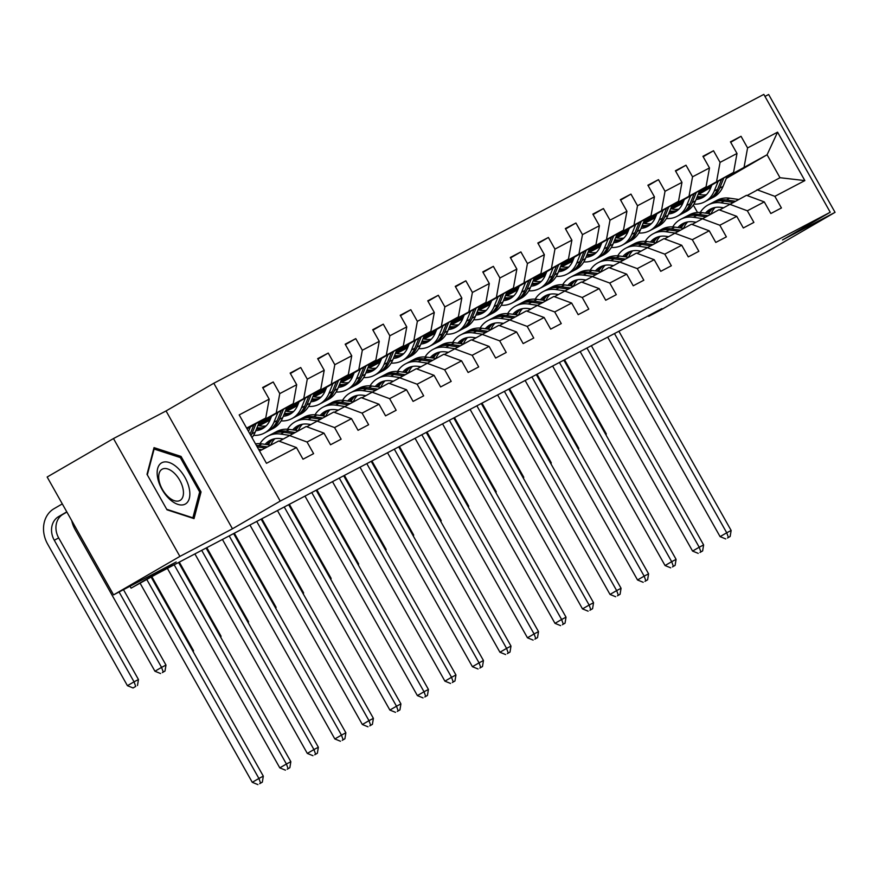 <?xml version="1.0" encoding="UTF-8"?>
<svg xmlns="http://www.w3.org/2000/svg" width="879" height="879" viewBox="0 0 879 879"><rect width="100%" height="100%" fill="white"/><g stroke="black" fill="none" stroke-linecap="round" stroke-linejoin="round"><path stroke-width="1.32" d="M113.479 438.555L47.158 477.022L113.567 594.874L179.887 556.407L232.463 528.795L280.214 501.096L213.806 383.244L166.054 410.943L113.479 438.555L179.887 556.407M280.214 501.096L830.237 212.246L763.829 94.394L213.806 383.244M830.237 212.246L782.486 239.945L835.05 212.344L768.642 94.492L764.972 96.415M835.05 212.344L768.718 250.812L706.101 283.697L660.997 309.858L648.647 316.341L661.909 308.65L156.693 573.976L131.081 588.15L176.185 561.989L113.567 594.874M259.547 451.037L278.665 440.994L296.465 447.576L303.013 459.201L313.594 453.641L307.046 442.016L323.977 433.127L330.526 444.752L341.118 439.192L334.558 427.568L351.501 418.668L358.05 430.303L368.631 424.744L362.082 413.119L379.014 404.219L385.562 415.844L396.154 410.284L389.606 398.659L406.537 389.771L413.086 401.395L423.667 395.836L417.118 384.211L434.05 375.322L440.61 386.947L451.191 381.387L444.642 369.762L461.574 360.862L468.122 372.487L478.703 366.928L472.155 355.303L489.087 346.414L495.646 358.039L506.227 352.479L499.679 340.854L516.61 331.965L523.159 343.59L533.751 338.03L527.191 326.406L544.134 317.506L550.683 329.131L561.263 323.582L554.715 311.946L571.647 303.057L578.195 314.682L588.787 309.122L582.228 297.498L599.17 288.609L605.719 300.233L616.3 294.674L609.751 283.049L626.683 274.149L633.232 285.785L643.824 280.225L637.275 268.6L654.207 259.701L660.755 271.325L671.336 265.766L664.788 254.141L681.719 245.252L688.279 256.877L698.86 251.317L692.311 239.692L709.243 230.803L715.792 242.428L726.373 236.869L719.824 225.244L736.767 216.344L743.315 227.969L753.896 222.409L747.348 210.784L764.28 201.895L770.828 213.52L781.42 207.96L774.86 196.336L804.856 180.591L777.574 132.169L767.081 154.77L726.955 176.789M296.465 447.576L266.469 463.321L239.187 414.91L269.183 399.165L262.623 387.529L273.215 381.98L262.876 387.969M777.574 132.169L747.579 147.925L741.03 136.289L730.449 141.849L736.998 153.473L720.066 162.373L713.517 150.748L702.925 156.308L709.485 167.933L692.542 176.822L685.994 165.197L675.413 170.757L681.961 182.382L665.029 191.27L658.481 179.646L647.889 185.205L654.437 196.83L637.506 205.73L630.957 194.105L620.376 199.665L626.925 211.29L609.993 220.179L603.433 208.554L592.853 214.113L599.401 225.738L582.469 234.627L575.921 223.002L565.34 228.562L571.888 240.187L554.957 249.087L548.397 237.462L537.816 243.011L544.365 254.646L527.433 263.535L520.884 251.91L510.292 257.47L516.852 269.095L499.909 277.984L493.361 266.359L482.78 271.919L489.328 283.543L472.397 292.443L465.848 280.808L455.256 286.367L461.816 297.992L444.873 306.892L438.324 295.267L427.743 300.827L434.292 312.452L417.36 321.34L410.812 309.716L400.22 315.275L406.768 326.9L389.837 335.789L383.288 324.164L372.707 329.724L379.256 341.349L362.324 350.249L355.764 338.624L345.183 344.183L351.732 355.808L334.8 364.697L328.252 353.072L317.671 358.632L324.219 370.257L307.276 379.146L300.728 367.521L290.147 373.081L296.695 384.705L279.764 393.605L273.215 381.98M323.977 433.127L306.189 426.535L279.28 441.214M259.129 422.469L293.267 403.604L258.635 423.689M289.257 435.435L307.046 442.016M279.764 393.605L276.325 412.493M296.695 384.705L293.267 403.604M351.501 418.668L333.701 412.086L306.793 426.765M258.327 424.447L271.281 416.932M286.653 408.021L320.78 389.155L286.158 409.24M258.118 425.502L270.787 418.151M316.77 420.975L334.558 427.568M307.276 379.146L303.848 398.044M324.219 370.257L320.78 389.155M379.014 404.219L361.225 397.638L334.317 412.317M258.822 425.678L270.479 418.909M285.851 409.999L298.805 402.483M314.166 393.572L348.304 374.696L313.671 394.781M270.029 420.03L259.14 425.744M285.642 411.042L298.311 403.703M344.293 406.527L362.082 413.119M334.8 364.697L331.372 383.596M351.732 355.808L348.304 374.696M406.537 389.771L388.749 383.178L361.84 397.857M286.334 411.218L298.003 404.461M313.363 395.55L326.318 388.035M341.689 379.113L375.816 360.247L341.195 380.332M297.541 405.582L286.664 411.295M313.155 396.594L325.823 389.243M371.806 392.078L389.606 398.659M362.324 350.249L358.885 369.147M379.256 341.349L375.816 360.247M434.05 375.322L416.261 368.73L389.353 383.409M313.858 396.77L325.516 390.001M340.887 381.09L353.841 373.575M369.202 364.664L403.34 345.799L368.708 365.884M325.065 391.122L314.177 396.836M340.678 382.145L353.347 374.795M399.33 377.629L417.118 384.211M389.837 335.789L386.408 354.687M406.768 326.9L403.34 345.799M461.574 360.862L443.785 354.281L416.877 368.96M341.371 382.321L353.039 375.553M368.4 366.642L381.365 359.126M396.726 350.216L430.864 331.35L396.231 351.435M352.578 376.673L341.7 382.387M368.191 367.697L380.871 360.346M426.842 363.17L444.642 369.762M417.36 321.34L413.921 340.239M434.292 312.452L430.864 331.35M489.087 346.414L471.298 339.832L444.389 354.501M368.894 367.861L380.552 361.104M395.924 352.193L408.878 344.678M424.249 335.767L458.377 316.89L423.755 336.976M380.102 362.225L369.213 367.938M395.715 353.237L408.383 345.886M454.366 348.721L472.155 355.303M444.873 306.892L441.445 325.79M461.816 297.992L458.377 316.89M516.61 331.965L498.822 325.373L471.913 340.052M396.418 353.413L408.076 346.645M423.436 337.734L436.402 330.218M451.762 321.307L485.9 302.442L451.268 322.527M407.614 347.765L396.737 353.49M423.228 338.789L435.907 331.438M481.89 334.273L499.679 340.854M472.397 292.443L468.957 311.331M489.328 283.543L485.9 302.442M544.134 317.506L526.334 310.924L499.426 325.604M423.931 338.964L435.599 332.196M450.96 323.285L463.914 315.77M479.286 306.859L513.413 287.993L478.791 308.079M435.138 333.317L424.26 339.03M450.751 324.34L463.42 316.989M509.402 319.813L527.191 326.406M499.909 277.984L496.481 296.882M516.852 269.095L513.413 287.993M571.647 303.057L553.858 296.476L526.95 311.155M451.454 324.505L463.112 317.748M478.484 308.837L491.438 301.321M506.798 292.41L540.937 273.534L506.304 293.619M462.662 318.868L451.773 324.582M478.275 309.88L490.943 302.53M536.926 305.365L554.715 311.946M527.433 263.535L524.005 282.434M544.365 254.646L540.937 273.534M599.17 288.609L581.371 282.016L554.473 296.695M478.967 310.056L490.636 303.299M505.996 294.377L518.951 286.873M534.322 277.951L568.449 259.085L533.828 279.17M490.174 304.42L479.297 310.133M505.788 295.432L518.456 288.081M564.439 290.916L582.228 297.498M554.957 249.087L551.518 267.974M571.888 240.187L568.449 259.085M626.683 274.149L608.894 267.568L581.986 282.247M506.491 295.608L518.149 288.839M533.52 279.929L546.474 272.413M561.835 263.502L595.973 244.637L561.34 264.722M517.698 289.96L506.809 295.674M533.311 280.983L545.98 273.633M591.963 276.456L609.751 283.049M582.469 234.627L579.041 253.526M599.401 225.738L595.973 244.637M654.207 259.701L636.418 253.119L609.51 267.798M534.003 281.159L545.672 274.391M561.033 265.48L573.987 257.965M589.359 249.054L623.486 230.177L588.864 250.262M545.211 275.512L534.333 281.225M560.824 266.524L573.493 259.184M619.475 262.008L637.275 268.6M609.993 220.179L606.554 239.077M626.925 211.29L623.486 230.177M681.719 245.252L663.931 238.659L637.022 253.339M561.527 266.7L573.185 259.942M588.556 251.031L601.511 243.516M616.871 234.594L651.009 215.729L616.377 235.814M572.734 261.063L561.846 266.776M588.348 252.075L601.016 244.725M646.999 247.559L664.788 254.141M637.506 205.73L634.078 224.628M654.437 196.83L651.009 215.729M709.243 230.803L691.454 224.211L664.546 238.89M589.051 252.251L600.709 245.483M616.069 236.572L629.034 229.056M644.395 220.146L678.533 201.28L643.9 221.365M600.247 246.603L589.369 252.317M615.86 237.627L628.54 230.276M674.512 233.111L692.311 239.692M665.029 191.27L661.59 210.169M681.961 182.382L678.533 201.28M736.767 216.344L718.967 209.762L692.059 224.442M616.564 237.802L628.221 231.034M643.593 222.123L656.547 214.608M671.919 205.697L706.046 186.831L671.424 206.917M627.771 232.155L616.882 237.868M643.384 223.178L656.053 215.827M702.035 218.651L719.824 225.244M692.542 176.822L689.114 195.72M709.485 167.933L706.046 186.831M764.28 201.895L746.491 195.314L719.582 209.982M644.087 223.343L655.745 216.586M671.106 207.675L684.071 200.159M699.431 191.248L733.569 172.372L698.937 192.457M655.294 217.706L644.406 223.42M670.908 208.719L683.576 201.368M729.559 204.203L747.348 210.784M720.066 162.373L716.627 181.272M736.998 153.473L733.569 172.372M804.856 180.591L780.003 177.712L747.095 195.534M671.6 208.894L683.269 202.126M698.629 193.215L711.583 185.7M682.807 203.247L671.93 208.971M698.816 194.369L710.913 187.348M726.285 178.437L767.081 154.77L780.003 177.712M757.072 189.754L774.86 196.336M747.579 147.925L744.15 166.812M130.004 586.238L131.081 588.15M648.328 315.781L648.647 316.341M697.508 212.465L693.311 205.016M247.065 428.886L265.744 418.052L246.625 428.095M269.183 399.165L265.744 418.052M741.03 136.289L730.691 142.288M683.488 201.577L671.095 208.773M655.965 216.025L643.571 223.222M713.517 150.748L703.178 156.737M628.452 230.485L616.047 237.671M685.994 165.197L675.654 171.196M600.928 244.933L588.534 252.13M658.481 179.646L648.142 185.645M573.416 259.382L561.011 266.579M630.957 194.105L620.618 200.093M545.892 273.841L533.498 281.027M603.433 208.554L593.105 214.553M518.379 288.29L505.974 295.476M575.921 223.002L565.582 229.001M490.856 302.739L478.462 309.935M548.397 237.462L538.058 243.45M463.343 317.198L450.938 324.384M520.884 251.91L510.545 257.91M435.819 331.647L423.425 338.833M493.361 266.359L483.021 272.358M408.296 346.095L395.902 353.292M465.848 280.808L455.509 286.807M380.783 360.544L368.378 367.741M438.324 295.267L427.985 301.255M353.259 375.003L340.865 382.189M410.812 309.716L400.472 315.715M325.746 389.452L313.342 396.649M383.288 324.164L372.949 330.163M298.223 403.9L285.829 411.097M355.764 338.624L345.436 344.612M270.71 418.36L258.305 425.546M328.252 353.072L317.912 359.071M300.728 367.521L290.389 373.52M232.463 528.795L166.054 410.943M167.01 509.809L194.028 518.61L201.049 491.932L181.052 456.432L154.034 447.631L147.002 474.319L167.01 509.809M179.525 457.322L181.052 456.432M199.445 492.855L201.049 491.932M715.198 207.466A23.217 19.47 -117.7 0 0 711.122 213.883M738.569 199.467L729.702 198.193A27.974 23.458 -117.7 0 0 717.044 200.258L713.693 202.016A27.974 23.458 -117.7 0 0 712.649 202.609M729.746 204.104L720.879 202.829A27.974 23.458 -117.7 0 0 708.221 204.895A27.974 23.458 -117.7 0 0 700.266 212.454M723.439 207.752L720.945 207.389A23.217 19.47 -117.7 0 0 710.43 209.103A23.217 19.47 -117.7 0 0 705.452 213.114M735.218 201.236L726.351 199.962A27.974 23.458 -117.7 0 0 713.693 202.016M708.694 213.586A23.217 19.47 62.3 0 1 713.308 207.927M708.221 204.895L711.572 203.137A27.974 23.458 62.3 0 1 724.23 201.071L733.097 202.346M712.166 208.323A23.217 19.47 -117.7 0 0 707.32 213.388M614.476 333.57L726.724 532.784L731.141 530.466L618.882 331.251M727.504 537.992L730.152 536.454L727.504 537.992M728.394 537.388L726.724 532.784L720.088 536.629L607.686 337.129M720.088 536.629L725.735 538.926M730.152 536.454L731.141 530.466M711.891 184.942L710.386 188.655A23.217 19.47 62.3 0 1 702.409 197.665A23.217 19.47 62.3 0 1 696.08 199.5M718.187 181.294L714.231 191.018A27.974 23.458 62.3 0 1 704.617 201.873A27.974 23.458 62.3 0 1 693.883 204.126M727.263 176.031L723.054 186.392A27.974 23.458 62.3 0 1 713.44 197.237L710.089 198.995A27.974 23.458 -117.7 0 0 719.692 188.15L723.813 178.03M706.463 194.666A23.217 19.47 62.3 0 1 698.223 194.215M721.637 179.294L717.583 189.26A27.974 23.458 62.3 0 1 707.969 200.104L704.617 201.873M696.783 197.775A23.217 19.47 -117.7 0 0 704.035 196.687M709.012 199.522A27.974 23.458 -117.7 0 0 710.089 198.995M705.013 195.962A23.217 19.47 62.3 0 1 697.3 196.489M605.576 434.204L606.279 433.83L564.56 359.775M606.07 435.105L606.279 433.83M185.161 504.128A23.766 12.943 59.9 0 0 184.964 477.407A23.766 12.943 59.9 0 0 161.835 462.728A23.766 12.943 59.9 0 0 162.033 489.449A23.766 12.943 59.9 0 0 185.161 504.128M179.909 500.503A17.998 9.801 59.9 0 0 180.107 500.393A17.998 9.801 59.9 0 0 179.657 480.088A17.998 9.801 59.9 0 0 162.241 469.155A17.998 9.801 59.9 0 0 162.055 469.265A17.998 9.801 59.9 0 0 162.494 489.57A17.998 9.801 59.9 0 0 179.909 500.503M147.32 474.869L154.122 449.037L180.305 457.574L199.676 491.965L192.875 517.819L166.713 509.293M153.572 449.356L154.122 449.037M687.686 221.926A23.217 19.47 -117.7 0 0 683.598 228.331M711.045 213.927L702.189 212.652A27.974 23.458 -117.7 0 0 689.521 214.718L686.169 216.476A27.974 23.458 -117.7 0 0 685.137 217.058M702.222 218.552L693.366 217.278A27.974 23.458 -117.7 0 0 680.709 219.343A27.974 23.458 -117.7 0 0 672.743 226.903M695.926 222.2L693.421 221.838A23.217 19.47 -117.7 0 0 682.917 223.552A23.217 19.47 -117.7 0 0 677.929 227.573M707.694 215.685L698.838 214.41A27.974 23.458 -117.7 0 0 686.169 216.476M681.17 228.035A23.217 19.47 62.3 0 1 685.785 222.376M680.709 219.343L684.06 217.585A27.974 23.458 62.3 0 1 696.717 215.52L705.573 216.794M684.642 222.772A23.217 19.47 -117.7 0 0 679.808 227.837M586.952 348.018L699.212 547.232L703.618 544.925L591.358 345.7M699.981 552.452L702.64 550.913L699.981 552.452M700.871 551.836L699.212 547.232L692.575 551.078L580.162 351.578M692.575 551.078L698.223 553.374M702.64 550.913L703.618 544.925M660.162 236.374A23.217 19.47 -117.7 0 0 656.086 242.791M683.521 228.375L674.665 227.101A27.974 23.458 -117.7 0 0 662.008 229.166L658.657 230.924A27.974 23.458 -117.7 0 0 657.613 231.518M674.709 233.001L665.842 231.737A27.974 23.458 -117.7 0 0 653.185 233.792A27.974 23.458 -117.7 0 0 645.23 241.362M668.403 236.649L665.908 236.286A23.217 19.47 -117.7 0 0 655.393 238A23.217 19.47 -117.7 0 0 650.416 242.022M680.17 230.133L671.314 228.859A27.974 23.458 -117.7 0 0 658.657 230.924M653.657 242.483A23.217 19.47 62.3 0 1 658.272 236.825M653.185 233.792L656.536 232.034A27.974 23.458 62.3 0 1 669.194 229.968L678.061 231.243M657.118 237.22A23.217 19.47 -117.7 0 0 652.284 242.285M559.429 362.467L671.688 561.692L676.094 559.374L563.846 360.148M672.468 566.9L675.116 565.362L672.468 566.9M673.358 566.285L671.688 561.692L665.051 565.538L552.638 366.038M665.051 565.538L670.699 567.823M675.116 565.362L676.094 559.374M684.378 199.401L682.862 203.104A23.217 19.47 62.3 0 1 674.896 212.114A23.217 19.47 62.3 0 1 668.556 213.949M690.663 195.753L686.708 205.466A27.974 23.458 62.3 0 1 677.105 216.322A27.974 23.458 62.3 0 1 666.359 218.574M699.739 190.479L695.531 200.841A27.974 23.458 62.3 0 1 685.928 211.685L682.576 213.454A27.974 23.458 -117.7 0 0 692.18 202.599L696.289 192.49M678.94 209.114A23.217 19.47 62.3 0 1 670.71 208.664M694.113 193.754L690.059 203.708A27.974 23.458 62.3 0 1 680.456 214.564L677.105 216.322M669.26 212.224A23.217 19.47 -117.7 0 0 676.522 211.136M681.5 213.971A27.974 23.458 -117.7 0 0 682.576 213.454M677.489 210.422A23.217 19.47 62.3 0 1 669.776 210.949M578.052 448.664L578.767 448.29L537.036 374.234M578.558 449.554L578.767 448.29M656.855 213.85L655.349 217.563A23.217 19.47 62.3 0 1 647.373 226.562A23.217 19.47 62.3 0 1 641.033 228.408M663.151 210.202L659.195 219.926A27.974 23.458 62.3 0 1 649.581 230.77A27.974 23.458 62.3 0 1 638.846 233.034M672.226 204.939L668.007 215.289A27.974 23.458 62.3 0 1 658.404 226.145L655.053 227.903A27.974 23.458 -117.7 0 0 664.656 217.047L668.776 206.939M651.427 223.563A23.217 19.47 62.3 0 1 643.186 223.123M666.59 208.202L662.546 218.168A27.974 23.458 62.3 0 1 652.932 229.012L649.581 230.77M641.736 226.672A23.217 19.47 -117.7 0 0 648.999 225.584M653.976 228.43A27.974 23.458 -117.7 0 0 655.053 227.903M649.977 224.87A23.217 19.47 62.3 0 1 642.263 225.398M550.54 463.112L551.243 462.739L509.512 388.683M551.034 464.002L551.243 462.739M632.649 250.823A23.217 19.47 -117.7 0 0 628.562 257.239M656.009 242.824L647.142 241.549A27.974 23.458 -117.7 0 0 634.484 243.615L631.133 245.373A27.974 23.458 -117.7 0 0 630.089 245.966M647.186 247.46L638.33 246.186A27.974 23.458 -117.7 0 0 625.672 248.252A27.974 23.458 -117.7 0 0 617.706 255.811M640.89 251.108L638.385 250.746A23.217 19.47 -117.7 0 0 627.881 252.46A23.217 19.47 -117.7 0 0 622.892 256.47M652.657 244.582L643.791 243.307A27.974 23.458 -117.7 0 0 631.133 245.373M626.134 256.943A23.217 19.47 62.3 0 1 630.748 251.284M625.672 248.252L629.023 246.494A27.974 23.458 62.3 0 1 641.681 244.428L650.537 245.702M629.606 251.68A23.217 19.47 -117.7 0 0 624.771 256.745M531.916 376.915L644.164 576.141L648.581 573.822L536.322 374.608M644.944 581.349L647.603 579.81L644.944 581.349M645.834 580.744L644.164 576.141L637.539 579.986L525.126 380.486M637.539 579.986L643.186 582.283M647.603 579.81L648.581 573.822M605.126 265.282A23.217 19.47 -117.7 0 0 601.038 271.688M628.485 257.283L619.629 256.009A27.974 23.458 -117.7 0 0 606.971 258.063L603.62 259.832A27.974 23.458 -117.7 0 0 602.576 260.415M619.673 261.909L610.806 260.634A27.974 23.458 -117.7 0 0 598.149 262.7A27.974 23.458 -117.7 0 0 590.194 270.26M613.366 265.557L610.872 265.194A23.217 19.47 -117.7 0 0 600.357 266.908A23.217 19.47 -117.7 0 0 595.38 270.93M625.134 259.041L616.278 257.767A27.974 23.458 -117.7 0 0 603.62 259.832M598.621 271.391A23.217 19.47 62.3 0 1 603.225 265.733M598.149 262.7L601.5 260.942A27.974 23.458 62.3 0 1 614.157 258.876L623.024 260.151M602.082 266.128A23.217 19.47 -117.7 0 0 597.248 271.193M504.392 391.375L616.651 590.589L621.057 588.271L508.809 389.056M617.432 595.808L620.08 594.27L617.432 595.808M618.322 595.193L616.651 590.589L610.015 594.435L497.602 394.935M610.015 594.435L615.663 596.731M620.08 594.27L621.057 588.271M577.613 279.731A23.217 19.47 -117.7 0 0 573.526 286.147M600.972 271.732L592.105 270.457A27.974 23.458 -117.7 0 0 579.448 272.523L576.097 274.281A27.974 23.458 -117.7 0 0 575.053 274.863M592.149 276.358L583.293 275.083A27.974 23.458 -117.7 0 0 570.625 277.149A27.974 23.458 -117.7 0 0 562.67 284.719M585.843 280.005L583.348 279.643A23.217 19.47 -117.7 0 0 572.844 281.357A23.217 19.47 -117.7 0 0 567.856 285.378M597.621 273.49L588.754 272.215A27.974 23.458 -117.7 0 0 576.097 274.281M571.097 285.84A23.217 19.47 62.3 0 1 575.712 280.181M570.625 277.149L573.976 275.391A27.974 23.458 62.3 0 1 586.645 273.325L595.501 274.6M574.569 280.577A23.217 19.47 -117.7 0 0 569.724 285.642M476.879 405.823L589.128 605.049L593.545 602.73L481.285 403.505M589.908 610.257L592.567 608.718L589.908 610.257M590.798 609.641L589.128 605.049L582.502 608.894L470.089 409.394M582.502 608.894L588.15 611.18M592.567 608.718L593.545 602.73M629.342 228.298L627.826 232.012A23.217 19.47 62.3 0 1 619.86 241.022A23.217 19.47 62.3 0 1 613.52 242.857M635.627 224.65L631.671 234.374A27.974 23.458 62.3 0 1 622.068 245.23A27.974 23.458 62.3 0 1 611.323 247.482M644.703 219.387L640.494 229.738A27.974 23.458 62.3 0 1 630.891 240.593L627.529 242.351A27.974 23.458 -117.7 0 0 637.143 231.507L641.252 221.387M623.903 238.011A23.217 19.47 62.3 0 1 615.663 237.572M639.077 222.651L635.023 232.616A27.974 23.458 62.3 0 1 625.419 243.461L622.068 245.23M614.223 241.132A23.217 19.47 -117.7 0 0 621.475 240.044M626.463 242.879A27.974 23.458 -117.7 0 0 627.529 242.351M622.453 239.319A23.217 19.47 62.3 0 1 614.74 239.846M523.016 477.561L523.73 477.187L482 403.131M523.521 478.462L523.73 477.187M601.818 242.747L600.313 246.461A23.217 19.47 62.3 0 1 592.336 255.47A23.217 19.47 62.3 0 1 585.996 257.305M608.103 239.11L604.159 248.823A27.974 23.458 62.3 0 1 594.545 259.679A27.974 23.458 62.3 0 1 583.81 261.931M617.19 233.836L612.971 244.197A27.974 23.458 62.3 0 1 603.368 255.042L600.016 256.811A27.974 23.458 -117.7 0 0 609.619 245.955L613.74 235.836M596.391 252.471A23.217 19.47 62.3 0 1 588.15 252.02M611.553 237.099L607.51 247.065A27.974 23.458 62.3 0 1 597.896 257.921L594.545 259.679M586.7 255.58A23.217 19.47 -117.7 0 0 593.962 254.492M598.94 257.327A27.974 23.458 -117.7 0 0 600.016 256.811M594.929 253.767A23.217 19.47 62.3 0 1 587.227 254.295M495.492 492.02L496.206 491.647L454.476 417.591M495.998 492.91L496.206 491.647M574.306 257.206L572.789 260.909A23.217 19.47 62.3 0 1 564.812 269.919A23.217 19.47 62.3 0 1 558.484 271.765M580.59 253.559L576.635 263.282A27.974 23.458 62.3 0 1 567.032 274.127A27.974 23.458 62.3 0 1 556.286 276.391M589.666 248.296L585.458 258.646A27.974 23.458 62.3 0 1 575.844 269.501L572.493 271.259A27.974 23.458 -117.7 0 0 582.107 260.404L586.216 250.295M568.867 266.919A23.217 19.47 62.3 0 1 560.626 266.48M584.041 251.559L579.986 261.513A27.974 23.458 62.3 0 1 570.383 272.369L567.032 274.127M559.187 270.029A23.217 19.47 -117.7 0 0 566.439 268.941M571.416 271.776A27.974 23.458 -117.7 0 0 572.493 271.259M567.416 268.227A23.217 19.47 62.3 0 1 559.703 268.754M467.98 506.469L468.683 506.095L426.963 432.039M468.485 507.359L468.683 506.095M550.089 294.179A23.217 19.47 -117.7 0 0 546.002 300.596M573.449 286.18L564.593 284.906A27.974 23.458 -117.7 0 0 551.935 286.972L548.584 288.73A27.974 23.458 -117.7 0 0 547.54 289.323M564.626 290.817L555.77 289.543A27.974 23.458 -117.7 0 0 543.112 291.608A27.974 23.458 -117.7 0 0 535.157 299.168M558.33 294.454L555.825 294.102A23.217 19.47 -117.7 0 0 545.321 295.816A23.217 19.47 -117.7 0 0 540.343 299.827M570.097 287.938L561.241 286.664A27.974 23.458 -117.7 0 0 548.584 288.73M543.574 300.299A23.217 19.47 62.3 0 1 548.188 294.641M543.112 291.608L546.463 289.839A27.974 23.458 62.3 0 1 559.121 287.785L567.988 289.048M547.046 295.025A23.217 19.47 -117.7 0 0 542.211 300.102M449.356 420.272L561.615 619.497L566.021 617.179L453.773 417.964M562.395 624.705L565.043 623.167L562.395 624.705M563.274 624.101L561.615 619.497L554.979 623.343L442.566 423.843M554.979 623.343L560.626 625.639M565.043 623.167L566.021 617.179M546.782 271.655L545.277 275.369A23.217 19.47 62.3 0 1 537.3 284.367A23.217 19.47 62.3 0 1 530.96 286.213M553.067 268.007L549.111 277.731A27.974 23.458 62.3 0 1 539.508 288.576A27.974 23.458 62.3 0 1 528.762 290.839M562.142 262.744L557.934 273.094A27.974 23.458 62.3 0 1 548.331 283.95L544.98 285.708A27.974 23.458 -117.7 0 0 554.583 274.863L558.692 264.744M541.354 281.368A23.217 19.47 62.3 0 1 533.113 280.928M556.517 266.007L552.462 275.973A27.974 23.458 62.3 0 1 542.859 286.818L539.508 288.576M531.663 284.477A23.217 19.47 -117.7 0 0 538.926 283.39M543.903 286.235A27.974 23.458 -117.7 0 0 544.98 285.708M539.893 282.675A23.217 19.47 62.3 0 1 532.191 283.203M440.456 520.917L441.17 520.544L399.44 446.488M440.961 521.807L441.17 520.544M522.565 308.628A23.217 19.47 -117.7 0 0 518.489 315.045M545.936 300.629L537.069 299.354A27.974 23.458 -117.7 0 0 524.411 301.42L521.06 303.189A27.974 23.458 -117.7 0 0 520.016 303.771M537.113 305.266L528.246 303.991A27.974 23.458 -117.7 0 0 515.588 306.057A27.974 23.458 -117.7 0 0 507.633 313.616M530.806 308.914L528.312 308.551A23.217 19.47 -117.7 0 0 517.797 310.265A23.217 19.47 -117.7 0 0 512.82 314.286M542.585 302.398L533.718 301.123A27.974 23.458 -117.7 0 0 521.06 303.189M516.061 314.748A23.217 19.47 62.3 0 1 520.676 309.089M515.588 306.057L518.94 304.299A27.974 23.458 62.3 0 1 531.597 302.233L540.464 303.508M519.533 309.485A23.217 19.47 -117.7 0 0 514.687 314.55M421.843 434.731L534.091 633.946L538.508 631.627L426.249 432.413M534.871 639.165L537.519 637.616L534.871 639.165M535.761 638.55L534.091 633.946L527.466 637.791L415.053 438.291M527.466 637.791L533.103 640.088M537.519 637.616L538.508 631.627M519.258 286.104L517.753 289.817A23.217 19.47 62.3 0 1 509.776 298.827A23.217 19.47 62.3 0 1 503.447 300.662M525.554 282.456L521.599 292.18A27.974 23.458 62.3 0 1 511.996 303.035A27.974 23.458 62.3 0 1 501.25 305.288M534.63 277.193L530.422 287.554A27.974 23.458 62.3 0 1 520.808 298.399L517.456 300.157A27.974 23.458 -117.7 0 0 527.07 289.312L531.18 279.192M513.83 295.827A23.217 19.47 62.3 0 1 505.59 295.377M529.004 280.456L524.95 290.422A27.974 23.458 62.3 0 1 515.347 301.277L511.996 303.035M504.15 298.937A23.217 19.47 -117.7 0 0 511.402 297.849M516.38 300.684A27.974 23.458 -117.7 0 0 517.456 300.157M512.38 297.124A23.217 19.47 62.3 0 1 504.667 297.651M412.943 535.366L413.646 535.003L371.927 460.948M413.449 536.267L413.646 535.003M495.053 323.087A23.217 19.47 -117.7 0 0 490.965 329.493M518.412 315.089L509.556 313.814A27.974 23.458 -117.7 0 0 496.888 315.88L493.537 317.638A27.974 23.458 -117.7 0 0 492.504 318.22M509.589 319.714L500.733 318.44A27.974 23.458 -117.7 0 0 488.076 320.505A27.974 23.458 -117.7 0 0 480.121 328.065M503.293 323.362L500.788 323A23.217 19.47 -117.7 0 0 490.284 324.714A23.217 19.47 -117.7 0 0 485.307 328.735M515.061 316.847L506.205 315.572A27.974 23.458 -117.7 0 0 493.537 317.638M488.537 329.196A23.217 19.47 62.3 0 1 493.152 323.538M488.076 320.505L491.427 318.747A27.974 23.458 62.3 0 1 504.085 316.682L512.94 317.956M492.009 323.933A23.217 19.47 -117.7 0 0 487.175 328.999M394.319 449.18L506.579 648.394L510.985 646.087L398.725 446.862M507.348 653.613L510.007 652.075L507.348 653.613M508.238 652.998L506.579 648.394L499.942 652.251L387.529 452.751M499.942 652.251L505.59 654.536M510.007 652.075L510.985 646.087M491.746 300.563L490.24 304.266A23.217 19.47 62.3 0 1 482.263 313.276A23.217 19.47 62.3 0 1 475.924 315.111M498.03 296.915L494.075 306.639A27.974 23.458 62.3 0 1 484.472 317.484A27.974 23.458 62.3 0 1 473.726 319.747M507.106 291.652L502.898 302.002A27.974 23.458 62.3 0 1 493.295 312.858L489.944 314.616A27.974 23.458 -117.7 0 0 499.547 303.76L503.656 293.652M486.307 310.276A23.217 19.47 62.3 0 1 478.077 309.826M501.48 294.915L497.426 304.87A27.974 23.458 62.3 0 1 487.823 315.726L484.472 317.484M476.627 313.385A23.217 19.47 -117.7 0 0 483.889 312.298M488.867 315.132A27.974 23.458 -117.7 0 0 489.944 314.616M484.856 311.584A23.217 19.47 62.3 0 1 477.143 312.111M385.42 549.825L386.134 549.452L344.403 475.396M385.925 550.715L386.134 549.452M467.529 337.536A23.217 19.47 -117.7 0 0 463.453 343.953M490.9 329.537L482.033 328.263A27.974 23.458 -117.7 0 0 469.375 330.328L466.024 332.086A27.974 23.458 -117.7 0 0 464.98 332.68M482.077 334.174L473.21 332.899A27.974 23.458 -117.7 0 0 460.552 334.965A27.974 23.458 -117.7 0 0 452.597 342.524M475.77 337.811L473.276 337.459A23.217 19.47 -117.7 0 0 462.761 339.173A23.217 19.47 -117.7 0 0 457.783 343.184M487.537 331.295L478.681 330.021A27.974 23.458 -117.7 0 0 466.024 332.086M461.025 343.645A23.217 19.47 62.3 0 1 465.639 337.997M460.552 334.965L463.903 333.196A27.974 23.458 62.3 0 1 476.561 331.13L485.428 332.405M464.486 338.382A23.217 19.47 -117.7 0 0 459.651 343.458M366.807 463.629L479.055 662.854L483.461 660.536L371.213 461.321M479.835 668.062L482.483 666.524L479.835 668.062M480.725 667.447L479.055 662.854L472.419 666.7L360.005 467.199M472.419 666.7L478.066 668.985M482.483 666.524L483.461 660.536M464.222 315.012L462.717 318.725A23.217 19.47 62.3 0 1 454.74 327.724A23.217 19.47 62.3 0 1 448.4 329.57M470.518 311.364L466.562 321.088A27.974 23.458 62.3 0 1 456.948 331.932A27.974 23.458 62.3 0 1 446.213 334.196M479.593 306.101L475.374 316.451A27.974 23.458 62.3 0 1 465.771 327.307L462.42 329.065A27.974 23.458 -117.7 0 0 472.023 318.209L476.143 308.1M458.794 324.725A23.217 19.47 62.3 0 1 450.553 324.285M473.968 309.364L469.913 319.33A27.974 23.458 62.3 0 1 460.299 330.174L456.948 331.932M449.103 327.834A23.217 19.47 -117.7 0 0 456.366 326.746M461.343 329.592A27.974 23.458 -117.7 0 0 462.42 329.065M457.344 326.032A23.217 19.47 62.3 0 1 449.63 326.559M357.907 564.274L358.61 563.9L316.879 489.845M358.401 565.164L358.61 563.9M440.016 351.985A23.217 19.47 -117.7 0 0 435.929 358.401M463.376 343.986L454.52 342.711A27.974 23.458 -117.7 0 0 441.851 344.777L438.5 346.535A27.974 23.458 -117.7 0 0 437.456 347.128M454.553 348.622L445.697 347.348A27.974 23.458 -117.7 0 0 433.039 349.413A27.974 23.458 -117.7 0 0 425.073 356.973M448.257 352.27L445.752 351.908A23.217 19.47 -117.7 0 0 435.248 353.622A23.217 19.47 -117.7 0 0 430.26 357.632M460.025 345.755L451.158 344.48A27.974 23.458 -117.7 0 0 438.5 346.535M433.501 358.105A23.217 19.47 62.3 0 1 438.116 352.446M433.039 349.413L436.391 347.655A27.974 23.458 62.3 0 1 449.048 345.59L457.904 346.864M436.973 352.842A23.217 19.47 -117.7 0 0 432.138 357.907M339.283 478.088L451.542 677.302L455.948 674.984L343.689 475.77M452.311 682.511L454.97 680.972L452.311 682.511M453.201 681.906L451.542 677.302L444.906 681.148L332.493 481.648M444.906 681.148L450.553 683.444M454.97 680.972L455.948 674.984M436.709 329.46L435.193 333.174A23.217 19.47 62.3 0 1 427.227 342.184A23.217 19.47 62.3 0 1 420.887 344.019M442.994 325.812L439.039 335.536A27.974 23.458 62.3 0 1 429.435 346.392A27.974 23.458 62.3 0 1 418.69 348.644M452.07 320.549L447.861 330.911A27.974 23.458 62.3 0 1 438.258 341.755L434.907 343.513A27.974 23.458 -117.7 0 0 444.51 332.669L448.62 322.549M431.27 339.184A23.217 19.47 62.3 0 1 423.041 338.734M446.444 323.813L442.39 333.778A27.974 23.458 62.3 0 1 432.787 344.623L429.435 346.392M421.59 342.294A23.217 19.47 -117.7 0 0 428.853 341.206M433.83 344.041A27.974 23.458 -117.7 0 0 434.907 343.513M429.82 340.481A23.217 19.47 62.3 0 1 422.107 341.008M330.383 578.723L331.097 578.349L289.367 504.293M330.889 579.624L331.097 578.349M412.493 366.444A23.217 19.47 -117.7 0 0 408.416 372.85M435.852 358.445L426.996 357.171A27.974 23.458 -117.7 0 0 414.339 359.236L410.987 360.994A27.974 23.458 -117.7 0 0 409.944 361.577M427.04 363.071L418.173 361.796A27.974 23.458 -117.7 0 0 405.516 363.862A27.974 23.458 -117.7 0 0 397.561 371.421M420.733 366.719L418.239 366.356A23.217 19.47 -117.7 0 0 407.724 368.07A23.217 19.47 -117.7 0 0 402.747 372.092M432.501 360.203L423.645 358.929A27.974 23.458 -117.7 0 0 410.987 360.994M405.988 372.553A23.217 19.47 62.3 0 1 410.592 366.895M405.516 363.862L408.867 362.104A27.974 23.458 62.3 0 1 421.524 360.038L430.391 361.313M409.449 367.29A23.217 19.47 -117.7 0 0 404.615 372.355M311.759 492.537L424.019 691.751L428.425 689.444L316.176 490.218M424.799 696.97L427.447 695.432L424.799 696.97M425.689 696.355L424.019 691.751L417.382 695.597L304.969 496.097M417.382 695.597L423.03 697.893M427.447 695.432L428.425 689.444M409.185 343.92L407.68 347.623A23.217 19.47 62.3 0 1 399.703 356.632A23.217 19.47 62.3 0 1 393.363 358.467M415.47 340.272L411.526 349.985A27.974 23.458 62.3 0 1 401.912 360.84A27.974 23.458 62.3 0 1 391.177 363.093M424.557 334.998L420.338 345.359A27.974 23.458 62.3 0 1 410.735 356.204L407.384 357.973A27.974 23.458 -117.7 0 0 416.987 347.117L421.107 337.009M403.758 353.633A23.217 19.47 62.3 0 1 395.517 353.182M418.92 338.272L414.877 348.227A27.974 23.458 62.3 0 1 405.263 359.082L401.912 360.84M394.067 356.742A23.217 19.47 -117.7 0 0 401.329 355.654M406.307 358.489A27.974 23.458 -117.7 0 0 407.384 357.973M402.307 354.94A23.217 19.47 62.3 0 1 394.594 355.468M302.859 593.182L303.574 592.809L261.843 518.753M303.365 594.072L303.574 592.809M384.98 380.893A23.217 19.47 -117.7 0 0 380.893 387.309M408.339 372.894L399.473 371.619A27.974 23.458 -117.7 0 0 386.815 373.685L383.464 375.443A27.974 23.458 -117.7 0 0 382.42 376.036M399.516 377.52L390.661 376.256A27.974 23.458 -117.7 0 0 377.992 378.311A27.974 23.458 -117.7 0 0 370.037 385.881M393.221 381.167L390.715 380.805A23.217 19.47 -117.7 0 0 380.211 382.519A23.217 19.47 -117.7 0 0 375.223 386.54M404.988 374.652L396.121 373.377A27.974 23.458 -117.7 0 0 383.464 375.443M378.464 387.002A23.217 19.47 62.3 0 1 383.079 381.343M377.992 378.311L381.343 376.553A27.974 23.458 62.3 0 1 394.012 374.487L402.868 375.762M381.936 381.739A23.217 19.47 -117.7 0 0 377.102 386.804M284.247 506.985L396.495 706.211L400.912 703.892L288.653 504.667M397.275 711.419L399.934 709.88L397.275 711.419M398.165 710.803L396.495 706.211L389.869 710.056L277.456 510.556M389.869 710.056L395.517 712.342M399.934 709.88L400.912 703.892M381.673 358.368L380.157 362.082A23.217 19.47 62.3 0 1 372.191 371.081A23.217 19.47 62.3 0 1 365.851 372.927M387.958 354.72L384.002 364.444A27.974 23.458 62.3 0 1 374.399 375.289A27.974 23.458 62.3 0 1 363.653 377.552M397.033 349.457L392.825 359.808A27.974 23.458 62.3 0 1 383.211 370.663L379.86 372.421A27.974 23.458 -117.7 0 0 389.474 361.566L393.583 351.457M376.234 368.081A23.217 19.47 62.3 0 1 367.993 367.642M391.408 352.721L387.353 362.686A27.974 23.458 62.3 0 1 377.75 373.531L374.399 375.289M366.554 371.191A23.217 19.47 -117.7 0 0 373.806 370.103M378.794 372.949A27.974 23.458 -117.7 0 0 379.86 372.421M374.784 369.389A23.217 19.47 62.3 0 1 367.07 369.916M275.347 607.631L276.061 607.257L234.33 533.201M275.852 608.521L276.061 607.257M357.456 395.341A23.217 19.47 -117.7 0 0 353.369 401.758M380.816 387.342L371.96 386.068A27.974 23.458 -117.7 0 0 359.302 388.133L355.951 389.891A27.974 23.458 -117.7 0 0 354.907 390.485M372.004 391.979L363.137 390.705A27.974 23.458 -117.7 0 0 350.479 392.77A27.974 23.458 -117.7 0 0 342.524 400.33M365.697 395.627L363.192 395.264A23.217 19.47 -117.7 0 0 352.688 396.978A23.217 19.47 -117.7 0 0 347.71 400.989M377.465 389.1L368.609 387.826A27.974 23.458 -117.7 0 0 355.951 389.891M350.941 401.461A23.217 19.47 62.3 0 1 355.555 395.803M350.479 392.77L353.83 391.012A27.974 23.458 62.3 0 1 366.488 388.947L375.355 390.221M354.413 396.198A23.217 19.47 -117.7 0 0 349.578 401.263M256.723 521.434L368.982 720.659L373.388 718.341L261.14 519.126M369.762 725.867L372.41 724.329L369.762 725.867M370.652 725.263L368.982 720.659L362.346 724.505L249.933 525.005M362.346 724.505L367.993 726.801M372.41 724.329L373.388 718.341M354.149 372.817L352.644 376.531A23.217 19.47 62.3 0 1 344.667 385.54A23.217 19.47 62.3 0 1 338.327 387.375M360.434 369.169L356.478 378.893A27.974 23.458 62.3 0 1 346.875 389.749A27.974 23.458 62.3 0 1 336.141 392.001M369.521 363.906L365.301 374.256A27.974 23.458 62.3 0 1 355.698 385.112L352.347 386.87A27.974 23.458 -117.7 0 0 361.95 376.025L366.071 365.906M348.721 382.53A23.217 19.47 62.3 0 1 340.481 382.09M363.884 367.169L359.841 377.135A27.974 23.458 62.3 0 1 350.227 387.98L346.875 389.749M339.03 385.65A23.217 19.47 -117.7 0 0 346.293 384.562M351.27 387.397A27.974 23.458 -117.7 0 0 352.347 386.87M347.26 383.837A23.217 19.47 62.3 0 1 339.558 384.365M247.823 622.079L248.537 621.706L206.807 547.65M248.328 622.98L248.537 621.706M329.944 409.801A23.217 19.47 -117.7 0 0 325.856 416.206M353.303 401.802L344.436 400.527A27.974 23.458 -117.7 0 0 331.779 402.582L328.427 404.351A27.974 23.458 -117.7 0 0 327.384 404.933M344.48 406.428L335.624 405.153A27.974 23.458 -117.7 0 0 322.956 407.219A27.974 23.458 -117.7 0 0 315.001 414.778M338.173 410.075L335.679 409.713A23.217 19.47 -117.7 0 0 325.164 411.427A23.217 19.47 -117.7 0 0 320.187 415.448M349.952 403.56L341.085 402.285A27.974 23.458 -117.7 0 0 328.427 404.351M323.428 415.91A23.217 19.47 62.3 0 1 328.043 410.251M322.956 407.219L326.307 405.461A27.974 23.458 62.3 0 1 338.975 403.395L347.831 404.67M326.9 410.647A23.217 19.47 -117.7 0 0 322.055 415.712M229.21 535.893L341.459 735.108L345.876 732.789L233.616 533.575M342.239 740.327L344.898 738.789L342.239 740.327M343.129 739.711L341.459 735.108L334.833 738.953L222.42 539.453M334.833 738.953L340.47 741.25M344.898 738.789L345.876 732.789M326.636 387.265L325.12 390.979A23.217 19.47 62.3 0 1 317.143 399.989A23.217 19.47 62.3 0 1 310.814 401.824M332.921 383.629L328.966 393.342A27.974 23.458 62.3 0 1 319.363 404.197A27.974 23.458 62.3 0 1 308.617 406.45M341.997 378.355L337.789 388.716A27.974 23.458 62.3 0 1 328.175 399.56L324.823 401.329A27.974 23.458 -117.7 0 0 334.438 390.474L338.547 380.354M321.198 396.989A23.217 19.47 62.3 0 1 312.957 396.539M336.371 381.618L332.317 391.584A27.974 23.458 62.3 0 1 322.714 402.439L319.363 404.197M311.518 400.099A23.217 19.47 -117.7 0 0 318.769 399.011M323.747 401.846A27.974 23.458 -117.7 0 0 324.823 401.329M319.747 398.286A23.217 19.47 62.3 0 1 312.034 398.813M220.31 636.539L221.014 636.165L179.294 562.11M220.816 637.429L221.014 636.165M302.42 424.249A23.217 19.47 -117.7 0 0 298.333 430.666M325.779 416.25L316.923 414.976A27.974 23.458 -117.7 0 0 304.266 417.042L300.904 418.8A27.974 23.458 -117.7 0 0 299.871 419.382M316.956 420.876L308.1 419.602A27.974 23.458 -117.7 0 0 295.443 421.667A27.974 23.458 -117.7 0 0 287.488 429.238M310.661 424.524L308.155 424.161A23.217 19.47 -117.7 0 0 297.651 425.875A23.217 19.47 -117.7 0 0 292.674 429.897M322.428 418.008L313.572 416.734A27.974 23.458 -117.7 0 0 300.904 418.8M295.904 430.358A23.217 19.47 62.3 0 1 300.519 424.7M295.443 421.667L298.794 419.909A27.974 23.458 62.3 0 1 311.452 417.844L320.308 419.118M299.376 425.095A23.217 19.47 -117.7 0 0 294.542 430.161M201.687 550.342L313.946 749.567L318.352 747.249L206.104 548.024M314.715 754.775L317.374 753.237L314.715 754.775M315.605 754.16L313.946 749.567L307.309 753.413L194.896 553.913M307.309 753.413L312.957 755.698M317.374 753.237L318.352 747.249M299.113 401.725L297.607 405.428A23.217 19.47 62.3 0 1 289.63 414.438A23.217 19.47 62.3 0 1 283.291 416.283M305.398 398.077L301.442 407.801A27.974 23.458 62.3 0 1 291.839 418.646A27.974 23.458 62.3 0 1 281.093 420.909M314.473 392.814L310.265 403.164A27.974 23.458 62.3 0 1 300.662 414.02L297.311 415.778A27.974 23.458 -117.7 0 0 306.914 404.922L311.023 394.814M293.685 411.438A23.217 19.47 62.3 0 1 285.444 410.998M308.848 396.077L304.793 406.032A27.974 23.458 62.3 0 1 295.19 416.888L291.839 418.646M283.994 414.547A23.217 19.47 -117.7 0 0 291.257 413.46M296.234 416.294A27.974 23.458 -117.7 0 0 297.311 415.778M292.224 412.745A23.217 19.47 62.3 0 1 284.51 413.273M192.787 650.987L193.501 650.614L151.891 576.756M193.292 651.877L193.501 650.614M274.896 438.698A23.217 19.47 -117.7 0 0 270.82 445.115M298.267 430.699L289.4 429.424A27.974 23.458 -117.7 0 0 276.742 431.49L273.391 433.248A27.974 23.458 -117.7 0 0 272.347 433.841M289.444 435.336L280.577 434.061A27.974 23.458 -117.7 0 0 267.919 436.127A27.974 23.458 -117.7 0 0 259.964 443.686M283.137 438.973L280.643 438.621A23.217 19.47 -117.7 0 0 270.128 440.335A23.217 19.47 -117.7 0 0 265.15 444.345M294.915 432.457L286.049 431.182A27.974 23.458 -117.7 0 0 273.391 433.248M268.392 444.818A23.217 19.47 62.3 0 1 273.006 439.159M267.919 436.127L271.27 434.358A27.974 23.458 62.3 0 1 283.928 432.303L292.795 433.567M271.864 439.544A23.217 19.47 -117.7 0 0 267.018 444.62M174.174 564.79L286.422 764.016L290.839 761.697L178.58 562.483M287.202 769.224L289.85 767.686L287.202 769.224M288.092 768.62L286.422 764.016L279.797 767.861L167.384 568.361M279.797 767.861L285.433 770.158M289.85 767.686L290.839 761.697M271.589 416.174L270.084 419.887A23.217 19.47 62.3 0 1 262.107 428.886A23.217 19.47 62.3 0 1 255.778 430.732M277.885 412.526L273.929 422.25A27.974 23.458 62.3 0 1 264.315 433.094A27.974 23.458 62.3 0 1 253.581 435.358M286.961 407.263L282.752 417.613A27.974 23.458 62.3 0 1 273.138 428.469L269.787 430.227A27.974 23.458 -117.7 0 0 279.401 419.382L283.51 409.262M266.161 425.886A23.217 19.47 62.3 0 1 257.921 425.447M281.335 410.526L277.281 420.492A27.974 23.458 62.3 0 1 267.677 431.336L264.315 433.094M256.481 428.996A23.217 19.47 -117.7 0 0 263.733 427.908M268.71 430.754A27.974 23.458 -117.7 0 0 269.787 430.227M264.711 427.194A23.217 19.47 62.3 0 1 256.998 427.721M119.083 591.974L161.571 667.381L165.977 665.062L123.489 589.666M162.351 672.589L164.999 671.051L162.351 672.589M163.241 671.985L161.571 667.381L154.935 671.226L75.154 529.641A27.425 22.997 62.3 0 1 71.726 520.621M154.935 671.226L160.582 673.523M164.999 671.051L165.977 665.062M270.743 445.148L261.887 443.873A27.974 23.458 -117.7 0 0 255.514 443.884M261.92 449.784L258.569 449.301M267.392 446.917L258.536 445.642A27.974 23.458 -117.7 0 0 256.393 445.433M257.195 446.862L265.271 448.026M146.881 579.657L258.909 778.464L263.315 776.146L151.188 577.162M259.679 783.683L262.338 782.134L259.679 783.683M260.569 783.068L258.909 778.464L252.273 782.31L140.179 583.37M252.273 782.31L257.921 784.606M262.338 782.134L263.315 776.146M250.361 426.974L248.526 431.479M259.437 421.711L255.229 432.072A27.974 23.458 62.3 0 1 251.998 437.632M66.782 511.864L58.563 516.632A18.283 15.328 -117.7 0 0 54.278 540.244L134.047 681.829L127.422 685.675L47.642 544.101A27.425 22.997 62.3 0 1 54.08 508.666L62.299 503.898M250.965 435.808A27.974 23.458 -117.7 0 0 251.877 433.83L255.987 423.711M253.811 424.975L250.065 434.204M66.892 512.039L62.969 514.314A18.283 15.328 -117.7 0 0 58.684 537.937L138.464 679.522L134.047 681.829L135.718 686.433L133.07 687.971L135.718 686.433M127.422 685.675L133.07 687.971M137.487 685.51L138.464 679.522M726.351 199.962L729.702 198.193M720.879 202.829L724.23 201.071M717.583 189.26L714.231 191.018M723.054 186.392L719.692 188.15M698.838 214.41L702.189 212.652M693.366 217.278L696.717 215.52M671.314 228.859L674.665 227.101M665.842 231.737L669.194 229.968M690.059 203.708L686.708 205.466M695.531 200.841L692.18 202.599M662.546 218.168L659.195 219.926M668.007 215.289L664.656 217.047M643.791 243.307L647.142 241.549M638.33 246.186L641.681 244.428M616.278 257.767L619.629 256.009M610.806 260.634L614.157 258.876M588.754 272.215L592.105 270.457M583.293 275.083L586.645 273.325M635.023 232.616L631.671 234.374M640.494 229.738L637.143 231.507M607.51 247.065L604.159 248.823M612.971 244.197L609.619 245.955M579.986 261.513L576.635 263.282M585.458 258.646L582.107 260.404M561.241 286.664L564.593 284.906M555.77 289.543L559.121 287.785M552.462 275.973L549.111 277.731M557.934 273.094L554.583 274.863M533.718 301.123L537.069 299.354M528.246 303.991L531.597 302.233M524.95 290.422L521.599 292.18M530.422 287.554L527.07 289.312M506.205 315.572L509.556 313.814M500.733 318.44L504.085 316.682M497.426 304.87L494.075 306.639M502.898 302.002L499.547 303.76M478.681 330.021L482.033 328.263M473.21 332.899L476.561 331.13M469.913 319.33L466.562 321.088M475.374 316.451L472.023 318.209M451.158 344.48L454.52 342.711M445.697 347.348L449.048 345.59M442.39 333.778L439.039 335.536M447.861 330.911L444.51 332.669M423.645 358.929L426.996 357.171M418.173 361.796L421.524 360.038M414.877 348.227L411.526 349.985M420.338 345.359L416.987 347.117M396.121 373.377L399.473 371.619M390.661 376.256L394.012 374.487M387.353 362.686L384.002 364.444M392.825 359.808L389.474 361.566M368.609 387.826L371.96 386.068M363.137 390.705L366.488 388.947M359.841 377.135L356.478 378.893M365.301 374.256L361.95 376.025M341.085 402.285L344.436 400.527M335.624 405.153L338.975 403.395M332.317 391.584L328.966 393.342M337.789 388.716L334.438 390.474M313.572 416.734L316.923 414.976M308.1 419.602L311.452 417.844M304.793 406.032L301.442 407.801M310.265 403.164L306.914 404.922M286.049 431.182L289.4 429.424M280.577 434.061L283.928 432.303M277.281 420.492L273.929 422.25M282.752 417.613L279.401 419.382M258.536 445.642L261.887 443.873M255.229 432.072L251.877 433.83M62.969 514.314L58.563 516.632M58.684 537.937L54.278 540.244"/></g></svg>
